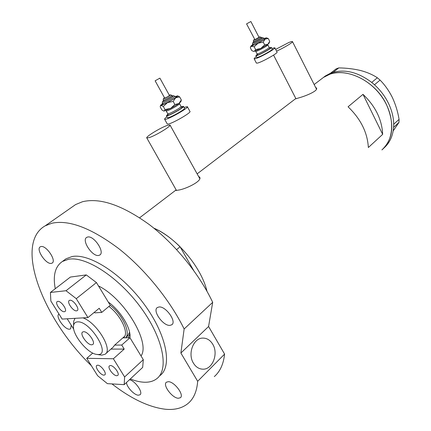 <?xml version="1.0" encoding="UTF-8"?>
<svg xmlns="http://www.w3.org/2000/svg" width="431" height="431" viewBox="0 0 431 431"><rect width="100%" height="100%" fill="white"/><g stroke="black" fill="none" stroke-linecap="round" stroke-linejoin="round"><path stroke-width="0.65" d="M276.535 51.106C283.14 48.353 293.527 42.125 292.46 41.575C292.17 41.338 290.941 41.656 288.775 42.534L275.657 49.382M167.163 125.459C160.375 127.743 145.15 137.069 146.809 137.958L149.438 137.543C156.146 135.356 171.77 125.777 169.976 124.979L167.163 125.459M295.822 98.5L295.494 98.893L299.028 97.826C305.945 95.951 318.676 90.693 316.429 87.983L315.621 87.439M176.171 189.915L175.864 190.48L178.569 190.082C186.095 188.999 202.969 180.724 199.548 177.071L198.594 176.478M321.17 79.18L323.465 77.424L329.812 74.251C345.802 68.475 369.372 78.447 382.211 97.363C395.179 116.203 394.51 139.525 381.904 149.918C393.217 139.127 394.801 124.155 386.655 104.992C374.539 78.496 340.42 64.499 323.465 77.424L321.17 79.18M176.635 249.603L180.056 246.753C171.441 238.268 162.702 232.067 153.84 228.155C176.214 237.362 201.568 267.414 206.972 291.237M348.07 106.791C360.715 118.961 367.476 132.532 368.354 147.51L382.669 134.353C381.968 119.559 375.412 106.225 363.004 94.351L348.07 106.791M363.004 94.351L382.669 134.353M393.692 124.23L399.079 119.36L398.971 122.409L393.627 127.35L393.692 124.23C393.595 117.351 391.865 110.401 388.498 103.37C385.061 96.35 380.39 90.154 374.491 84.783L371.673 82.386C358.42 72.419 345.56 69.068 333.093 72.333L330.458 73.248L325.41 75.937L323.282 77.553M331.347 72.909L330.485 73.211L336.245 68.804L338.798 67.904L333.093 72.333M333.044 72.316L332.172 72.623M393.627 127.35L393.659 126.315M372.653 83.188L371.727 82.402L377.33 77.774L380.05 80.074L374.491 84.783M374.464 84.724L373.537 83.937M338.798 67.904C346.449 68.012 353.716 68.885 360.612 70.517C367.223 72.289 372.793 74.708 377.33 77.774M380.05 80.074C384.851 84.902 388.951 90.693 392.345 97.449C395.561 104.394 397.802 111.699 399.079 119.36M398.971 122.409L393.174 130.905M393.686 125.324L393.718 124.284M383.8 148.14C389.581 143.114 392.846 136.196 393.595 127.387M108.273 302.056C120.319 310.557 131.078 328.163 129.984 337.322L129.946 337.737M128.325 337.753L129.833 333.675M127.409 336.196L129.586 332.263M180.056 246.753L193.594 270.339M77.488 321.887C75.258 322.049 73.954 323.277 73.572 325.572C71.713 334.025 87.558 353.679 96.824 354.417L97.756 354.487C111.726 355.607 90.031 320.422 77.488 321.887M82.962 317.873C96.765 322.528 113.272 349.87 105.116 354.228L101.931 355.122L100.45 354.977M73.615 323.832L73.669 321.337L75.021 318.331M91.733 344.8L92.746 344.509C96.081 342.71 87.876 331.218 83.603 331.719L82.666 331.999C79.336 333.804 87.396 345.166 91.733 344.8M123.713 337.861L124.898 336.088C127.872 329.979 119.43 314.161 108.898 306.446M110.25 305.326C122.426 314.452 131.008 333.001 125.561 337.823L128.05 335.625M105.708 353.706L113.084 347.203L114.668 345.096L124.898 336.088M101.748 312.405L110.261 305.315L96.436 282.574L76.26 298.656L87.951 317.588L99.216 308.267L101.748 312.405L94.858 312.858L94.152 312.453M97.686 365.197C100.983 365.03 107.184 373.532 104.776 374.905L103.893 375.137C100.558 375.229 94.437 366.797 96.846 365.418L97.686 365.197M110.438 365.553C113.87 365.386 120.184 374.022 117.69 375.471L116.736 375.719C113.267 375.81 107.044 367.25 109.533 365.8L110.438 365.553M114.668 345.096L121.725 345.042L129.963 337.737L122.867 337.877M124.193 384.651L124.613 376.958L143.302 359.675L142.672 367.417L124.193 384.651L107.378 383.638L97.605 375.687L86.728 358.323L92.778 353.07M121.725 345.042L124.198 349.083L113.375 358.759L124.613 376.958M143.302 359.675L129.963 337.737M86.728 358.323L113.375 358.759M110.945 349.094L124.198 349.083M76.524 310.853C73.065 311.387 66.482 301.899 69.316 300.45L69.946 300.245C73.372 299.626 80.042 309.199 77.203 310.638L76.524 310.853M64.316 311.726C61.003 312.243 54.532 302.923 57.264 301.549L57.846 301.361C61.127 300.768 67.678 310.164 64.946 311.532L64.316 311.726M76.26 298.656L66.018 290.726L50.411 292.455L50.858 301.048L62.145 319.08L87.951 317.588M66.018 290.726L86.281 274.908L70.398 277.063L50.411 292.455M86.281 274.908L96.436 282.574M193.444 363.166C187.323 353.679 193.589 337.705 203.017 338.098C207.031 338.157 210.263 340.194 212.715 344.207C218.813 353.749 212.375 370.003 202.559 369.168C198.826 368.931 195.782 366.932 193.444 363.166M130.286 378.968C135.14 380.885 139.633 381.963 143.771 382.205C149.088 382.491 153.447 381.3 156.852 378.633C169.275 369.275 163.117 337.753 140.657 307.33C118.331 276.853 85.661 255.906 68.502 259.263L62.409 261.472C55.157 266.406 52.776 275.49 55.265 288.716M160.1 375.509C172.589 366.081 166.555 334.58 144.196 304.27C121.973 273.906 89.341 253.11 72.122 256.542L66.008 258.778L63.766 260.453M111.963 383.919C131.207 398.799 149.002 407.241 165.359 409.24C174.744 410.156 182.361 408.184 188.212 403.33C193.772 398.567 196.924 391.219 197.667 381.29L224.589 354.099C223.506 364.076 220.079 371.576 214.304 376.597M45.153 225.855L75.624 204.558L82.488 201.735C99.97 197.495 122.215 205.097 149.223 224.546C174.819 243.914 199.219 273.814 212.693 302.341L184.145 328.972C169.819 299.831 144.557 268.852 118.525 248.466C91.086 227.967 68.847 219.562 51.801 223.253L45.153 225.855C13.647 243.666 42.852 318.816 91.367 365.73M75.624 204.558L71.875 207.176M159.023 306.974L157.337 307.545C152.165 310.649 163.101 326.105 169.927 325.383L171.791 324.78C176.947 321.666 165.73 305.994 159.023 306.974M168.332 381.683L166.409 382.205C162.352 384.888 172.233 398.169 178.342 398.255L180.411 397.716C184.468 395.022 174.339 381.559 168.332 381.683M126.45 382.545C126.779 387.135 134.256 395.125 138.324 395.205L139.994 394.78C143.475 392.625 135.07 380.621 129.445 379.754M58.982 314.021L58.955 314.037C55.017 316.112 64.607 329.78 69.569 329.198L70.609 328.88L71.217 325.394M40.95 246.57L40.304 246.812C35.547 249.059 46.02 264.72 51.343 263.368L52.103 263.093C56.865 260.868 46.176 244.991 40.95 246.57M87.622 237.034L86.75 237.368C81.195 240.126 92.39 257 98.699 255.438L99.728 255.055C105.277 252.313 93.823 235.207 87.622 237.034M184.145 328.972L180.88 353.027L197.667 381.29M212.693 302.341L208.582 326.499L224.589 354.099M67.209 318.784L73.744 329.203M141.029 355.936C150.748 342.683 124.349 298.5 98.478 285.942M208.582 326.499L180.88 353.027M250.697 21.598L246.564 23.894L250.697 21.598M246.564 23.894L254.904 39.641L259.02 37.346L250.901 21.561M253.864 42.313L254.242 42.292C255.831 41.877 262.161 38.348 261.649 38.165L261.208 37.308M257.205 54.322L255.842 55.696L256.569 55.658C259.769 54.979 272.446 47.884 271.341 47.399L269.477 47.803M256.709 57.371L257.469 57.393C260.674 56.73 273.346 49.635 272.23 49.134L271.363 47.442M256.359 56.693C254.71 57.84 253.978 58.541 254.161 58.805L255.125 58.772C259.365 57.916 276.319 48.423 274.822 47.755L271.88 48.45M256.364 63.045L257.372 63.104C261.639 62.306 278.566 52.814 277.036 52.086L274.854 47.819M267.834 44.328L269.138 43.105L269.709 41.344L267.834 44.328L264.688 44.894L260.782 48.461L267.834 44.328M253.126 51.235L254.322 51.316L260.782 48.461L255.631 49.581L254.322 51.316L253.66 51.402L251.779 50.626L250.336 47.841L250.524 47.265L251.612 46.09L258.067 43.197L265.135 39.07L266.39 37.799L264.149 38.472M252.701 44.576L250.88 46.122L254.171 46.763L258.067 43.197L263.233 42.066L265.135 39.07L268.276 38.537L266.39 37.799M268.276 38.537L269.709 41.344M263.233 42.066L264.688 44.894M254.171 46.763L255.631 49.581M159.804 78.173L155.128 80.802L159.804 78.173M164.674 98.074L164.798 98.096C166.905 97.239 168.451 96.366 169.442 95.461L159.923 78.178M163.823 101.021L164.044 101.064C165.375 100.94 173.073 96.566 172.395 96.323L171.888 95.396M167.901 114.14L166.425 115.777L166.829 115.837C169.518 115.783 184.926 106.98 183.461 106.338L181.332 106.769M167.433 117.598L167.88 117.733C170.584 117.706 185.982 108.898 184.5 108.235L183.504 106.409M166.975 116.769C165.159 118.11 164.378 118.94 164.642 119.258L165.17 119.344C168.726 119.333 189.333 107.545 187.345 106.667L184.042 107.4M167.206 123.869L167.804 124.08C171.398 124.155 191.967 112.356 189.931 111.397L187.399 106.769M178.849 103.564L180.896 101.657L181.343 99.97L178.849 103.564L174.857 104.517L170.676 108.38L178.849 103.564M163.877 111.079L170.676 108.38L165.03 109.56L164.189 111.085L163.828 111.063M163.732 111.042L161.9 109.959L160.208 106.91L160.424 105.859L167.487 102.605L175.681 97.805C177.356 96.636 178.014 95.978 177.653 95.838L175.126 96.582M162.584 103.456L160.591 105.277L163.317 106.473L167.487 102.605L173.149 101.414L175.681 97.805L179.657 96.894L177.653 95.838M179.657 96.894L181.343 99.97M173.149 101.414L174.857 104.517M163.317 106.473L165.03 109.56M254.608 39.48L254.123 40.094C255.664 39.668 261.428 36.317 259.591 36.921L258.934 37.174L259.71 36.861L261.202 37.292C261.714 37.47 255.378 40.999 253.789 41.419L253.417 41.441M264.472 38.596L264.494 38.591C268.502 37.314 256.095 44.544 252.792 45.406C251.849 45.654 251.995 45.336 253.239 44.452M252.609 44.953L252.604 44.134C252.34 43.17 252.722 42.486 253.746 42.082L253.455 42.75C255.879 42.098 264.957 36.813 262.043 37.756L261.531 37.939L262.167 37.696L263.826 38.111C264.58 38.381 255.416 43.493 253.126 44.081L252.588 44.102M269.731 47.911L269.768 47.9C274.094 46.645 260.922 54.398 257.35 55.2C256.337 55.432 256.477 55.071 257.77 54.112M257.091 53.87L257.684 53.875C260.179 53.331 270.021 47.825 269.17 47.453L267.85 44.878M267.737 44.398L267.834 44.846C268.675 45.196 258.826 50.702 256.337 51.273L255.75 51.273M163.839 101.053L163.311 100.1C163.063 98.941 163.473 98.198 164.556 97.853L163.893 98.624C165.1 98.478 171.78 94.578 170.229 94.928L169.324 95.251L170.466 94.831L171.872 95.37C172.545 95.607 164.841 99.976 163.516 100.111L163.295 100.067M175.498 96.743L175.923 96.641C179.35 95.897 164.965 104.324 162.379 104.566L162.896 103.553M162.519 103.898L162.471 103.057C162.121 102.028 162.519 101.258 163.667 100.735L163.133 101.592C165.03 101.393 175.557 95.24 173.079 95.784L172.244 96.043L173.327 95.682L174.824 96.226C175.816 96.587 164.669 102.923 162.756 103.079L162.444 103.014M181.623 106.915L182.103 106.813C185.826 106.145 170.552 115.185 167.734 115.303C167.072 115.352 167.239 114.964 168.23 114.145M167.761 113.725L168.112 113.822C170.218 113.757 182.173 106.926 181.047 106.435L179.511 103.639M179.371 103.187L179.485 103.585C180.594 104.049 168.623 110.88 166.528 110.972L166.183 110.88M273.566 55.103L295.978 98.812M146.809 137.958L176.505 190.513M199.704 177.356L199.548 177.071M139.633 217.779L176.155 189.893M197.145 173.871L295.585 98.71M314.156 84.535L325.41 75.937M170.04 125.087L199.742 178.542M292.493 41.635L316.467 89.115M129.855 333.815L129.984 337.322M96.824 354.417L100.832 355.036M73.572 325.572L73.669 321.337M99.728 255.055L100.1 254.769M52.103 263.093L52.383 262.883M171.791 324.78L172.152 324.446M62.409 261.472L66.008 258.778M253.875 42.335L253.428 41.462C253.234 40.455 253.627 39.792 254.602 39.474M264.365 38.65L263.842 38.138M269.617 47.97L269.186 47.485M255.432 50.944L257.108 53.907L257.135 54.651M255.842 55.696L256.736 57.42M254.161 58.805L256.402 63.115M250.88 46.122L250.524 47.265M175.595 96.754L174.846 96.275M155.128 80.802L164.685 98.09M180.314 107.378L181.828 106.931L181.079 106.489M165.897 110.578L167.788 113.779L167.686 114.77M166.425 115.777L167.476 117.674M164.642 119.258L167.266 123.977M160.591 105.277L160.424 105.859"/></g></svg>
